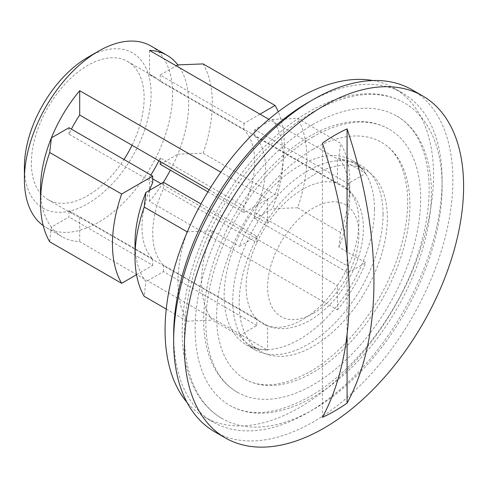 <?xml version="1.0" encoding="UTF-8"?>
<svg xmlns="http://www.w3.org/2000/svg" width="488" height="488" viewBox="0 0 488 488"><rect width="100%" height="100%" fill="white"/><g stroke="black" fill="none" stroke-linecap="round" stroke-linejoin="round"><path stroke-width="0.37" stroke-dasharray="2.44 1.83" d="M163.309 182.384A104.786 60.5 120 0 1 149.505 201.349L337.421 309.843L337.421 285.498A79.727 46.031 120 0 0 348.164 266.393L348.164 272.81L254.736 218.874L272.31 208.73A104.786 60.5 120 0 0 272.31 119.45L254.736 129.594L348.164 183.531L365.738 173.386L338.892 157.886L340.581 143.271L297.631 118.474L272.31 119.45M348.164 183.531L348.164 189.954A79.727 46.031 120 0 1 348.164 266.393L254.736 212.451A79.727 46.031 -60 0 0 254.736 136.018L348.164 189.954A79.727 46.031 120 0 0 342.387 185.477A79.727 46.031 120 0 0 337.421 183.244L149.505 74.749A79.727 46.031 -60 0 1 154.464 76.976A79.727 46.031 -60 0 1 160.241 81.459L244 129.814A79.727 46.031 120 0 1 244 206.253L160.241 157.892A79.727 46.031 -60 0 1 158.881 160.759M24.4 167.103A89.597 51.728 120 0 0 87.755 203.685A89.597 51.728 120 0 0 151.115 93.946A89.597 51.728 120 0 0 87.755 57.37M43.225 225.615A104.786 60.5 120 0 0 46.104 227.475A104.786 60.5 120 0 0 98.497 222.284A104.786 60.5 120 0 0 166.951 129.948A104.786 60.5 120 0 0 150.89 45.976M187.148 231.855L212.469 230.879A104.786 60.5 120 0 0 212.469 320.152L239.315 335.652A104.786 60.5 120 0 0 250.131 345.266A104.786 60.5 120 0 0 267.625 350.146L79.703 241.645A104.786 60.5 120 0 1 62.208 236.771A104.786 60.5 120 0 1 51.392 227.158L49.697 241.78M40.51 188.801A104.786 60.5 120 0 0 51.392 227.158L68.967 217.014L68.967 210.59A79.727 46.031 -60 0 0 74.737 215.074A79.727 46.031 -60 0 0 79.703 217.3L267.625 325.795L267.625 350.146M209.193 189.808L267.625 223.547L267.625 199.196L220.851 172.191M267.625 199.196A104.786 60.5 120 0 0 239.315 246.379L256.883 236.229L200.964 203.941M212.469 230.879L239.315 246.379M313.265 175.161A104.786 60.5 120 0 0 244.805 267.503A104.786 60.5 120 0 0 260.873 351.47A104.786 60.5 120 0 0 313.265 346.279A104.786 60.5 120 0 0 381.72 253.943A104.786 60.5 120 0 0 365.652 169.976A104.786 60.5 120 0 0 313.265 175.161M313.265 149.127A136.677 78.91 120 0 0 223.974 269.565A136.677 78.91 120 0 0 244.927 379.084A136.677 78.91 120 0 0 313.265 372.32A136.677 78.91 120 0 0 402.551 251.875A136.677 78.91 120 0 0 381.604 142.356A136.677 78.91 120 0 0 313.265 149.127M313.265 136.725A151.866 87.681 120 0 0 214.055 270.547A151.866 87.681 120 0 0 237.333 392.242A151.866 87.681 120 0 0 313.265 384.721A151.866 87.681 120 0 0 412.47 250.893A151.866 87.681 120 0 0 389.192 129.204A151.866 87.681 120 0 0 313.265 136.725M313.265 124.324A167.049 96.447 120 0 0 204.13 271.529A167.049 96.447 120 0 0 229.738 405.394A167.049 96.447 120 0 0 313.265 397.116A167.049 96.447 120 0 0 422.394 249.911A167.049 96.447 120 0 0 396.787 116.052A167.049 96.447 120 0 0 313.265 124.324M313.265 111.923A182.237 105.213 120 0 0 194.212 272.511A182.237 105.213 120 0 0 222.144 418.545A182.237 105.213 120 0 0 313.265 409.517A182.237 105.213 120 0 0 432.313 248.929A182.237 105.213 120 0 0 404.381 102.901A182.237 105.213 120 0 0 313.265 111.923M214.549 431.697A197.42 113.985 120 0 0 313.265 421.919A197.42 113.985 120 0 0 442.238 247.947A197.42 113.985 120 0 0 411.976 89.749M150.822 174.997A79.727 46.031 -60 0 1 149.505 177.004L152.726 178.864M239.315 335.652L256.883 325.508L256.883 319.091A79.727 46.031 120 0 0 262.66 323.568A79.727 46.031 120 0 0 267.625 325.795A79.727 46.031 120 0 0 302.523 319.622A79.727 46.031 120 0 0 337.421 285.498L161.064 183.677M132.034 145.259A79.727 46.031 120 0 0 127.618 61.482A79.727 46.031 120 0 0 87.755 65.429A79.727 46.031 120 0 0 35.673 135.688A79.727 46.031 120 0 0 47.891 199.574A79.727 46.031 120 0 0 87.755 195.627A79.727 46.031 120 0 0 123.976 159.497M149.383 190.424A79.727 46.031 120 0 0 152.726 258.951L68.967 210.59M152.726 182.512L68.967 134.157A79.727 46.031 -60 0 1 71.4 129.143M259.964 114.18L244 123.397L160.241 75.036L176.205 65.819M244 123.397L244 129.814M160.241 81.459L160.241 75.036M68.967 127.734L68.967 134.157M136.53 274.72L152.726 265.374L68.967 217.014M207.943 191.857L244 212.676L275.079 194.73L203.13 153.189L177.815 154.171A104.786 60.5 120 0 0 177.815 64.892M160.241 164.316L177.815 154.171A104.786 60.5 120 0 1 170.367 170.166M152.726 258.951L152.726 265.374M244 212.676L244 206.253M160.241 157.892L160.241 161.546M186.453 233.892A121.494 70.144 120 0 0 187.148 321.135L212.469 320.152M166.243 309.063L187.148 321.135M135.005 243.359A104.786 60.5 120 0 0 145.888 281.716L144.198 296.332M337.421 309.843A104.786 60.5 120 0 0 365.738 262.666L338.892 247.166A104.786 60.5 120 0 0 349.774 196.243A104.786 60.5 120 0 0 338.892 157.886M338.892 247.166L340.581 232.55A121.494 70.144 120 0 0 349.774 182.603A121.494 70.144 120 0 0 340.581 143.271M340.581 232.55L297.631 207.748A121.494 70.144 120 0 0 297.631 118.474M297.631 207.748L272.31 208.73M275.079 194.73A121.494 70.144 120 0 0 278.233 111.752M203.13 153.189A121.494 70.144 120 0 0 203.13 63.916M256.883 236.229L256.883 242.652L163.462 188.716A79.727 46.031 -60 0 0 163.462 265.149L256.883 319.091A79.727 46.031 120 0 1 256.883 242.652A79.727 46.031 120 0 1 267.625 223.547A79.727 46.031 120 0 1 302.523 189.423A79.727 46.031 120 0 1 337.421 183.244L337.421 158.899L268.833 119.298M365.738 173.386A104.786 60.5 120 0 0 354.916 163.773A104.786 60.5 120 0 0 337.421 158.899M149.505 50.404L149.505 74.749M254.736 136.018L254.736 129.594M163.462 182.292L163.462 188.716M256.883 325.508L163.462 271.572L145.888 281.716M348.164 272.81L365.738 262.666M149.505 201.349L149.505 177.004M79.703 217.3L79.703 241.645M163.462 271.572L163.462 265.149M254.736 212.451L254.736 218.874M347.09 334.195L347.09 254.827M322.391 417.362L322.391 143.143M383.062 214.226A106.305 61.378 -60 0 1 336.659 321.202A106.305 61.378 -60 0 1 254.742 349.683A106.305 61.378 -60 0 1 232.727 301.017A106.305 61.378 -60 0 1 279.13 194.041A106.305 61.378 -60 0 1 361.047 165.56A106.305 61.378 -60 0 1 383.062 214.226M374.473 209.261A106.305 61.378 -60 0 1 328.07 316.242A106.305 61.378 -60 0 1 246.153 344.723A106.305 61.378 -60 0 1 224.132 296.057A106.305 61.378 -60 0 1 270.535 189.082A106.305 61.378 -60 0 1 352.452 160.601A106.305 61.378 -60 0 1 374.473 209.261M372.875 80.544A189.832 109.599 -60 0 1 394.219 88.261A189.832 109.599 -60 0 1 433.533 175.168A189.832 109.599 -60 0 1 350.671 366.201A189.832 109.599 -60 0 1 204.387 417.057A189.832 109.599 -60 0 1 187.032 402.435M310.551 101.12A189.832 109.599 -60 0 1 402.807 93.226A189.832 109.599 -60 0 1 442.122 180.127A189.832 109.599 -60 0 1 359.26 371.161A189.832 109.599 -60 0 1 212.981 422.016A189.832 109.599 -60 0 1 173.691 338.172M313.265 313.418A64.544 37.265 120 0 0 358.9 234.374A64.544 37.265 120 0 0 313.265 208.022A64.544 37.265 120 0 0 267.625 287.072A64.544 37.265 120 0 0 313.265 313.418M342.387 185.477C348.999 189.374 354.093 194.864 357.655 201.941L360.705 209.529C362.73 216.172 363.59 223.321 363.298 230.983C362.895 241.048 360.742 251.338 356.844 261.867C346.712 287.877 331.139 307.379 310.118 320.372C292.184 330.175 276.367 331.242 262.66 323.568M46.104 227.475L62.208 236.771M250.131 345.266L260.873 351.47M244.927 379.084C261.55 388.698 283.064 386.319 309.465 371.941C347.682 350.53 385.63 299.638 400.093 249.691C406.48 228.079 408.834 208.358 407.157 190.515C404.351 166.53 395.835 150.475 381.604 142.356M237.333 392.242C228.634 387.173 221.534 380.054 216.031 370.874C208.205 357.6 204.088 341.515 203.685 322.617C203.447 288.14 213.549 252.686 233.99 216.257C254.736 180.597 279.899 153.958 309.465 136.347C327.076 126.191 344.07 121.219 360.443 121.445C370.99 121.683 380.573 124.269 389.192 129.204M229.738 405.394C250.625 417.301 277.196 414.416 309.465 396.744C355.508 370.886 401.069 310.337 419.161 250.259C427.25 223.894 430.428 199.665 428.69 177.583C425.64 147.089 415.007 126.581 396.787 116.052M222.144 418.545C211.865 412.561 203.459 404.125 196.932 393.243C180.847 364.81 177.919 328.381 188.13 283.949C203.752 215.116 254.907 142.197 309.465 111.551C330.565 99.387 350.854 93.446 370.343 93.72C382.848 94.007 394.194 97.063 404.381 102.901M127.618 61.482L154.464 76.976M47.891 199.574L74.737 215.074M349.774 196.243L349.774 182.603M354.916 163.773L365.652 169.976M246.153 344.723L254.742 349.683M394.219 88.261L402.807 93.226M204.387 417.057L212.981 422.016M352.452 160.601L361.047 165.56"/><path stroke-width="0.73" d="M259.964 114.18L275.079 105.451L203.13 63.916L177.815 64.892A104.786 60.5 120 0 0 166.994 55.278L150.89 45.976A104.786 60.5 120 0 0 98.497 51.167L87.755 57.37A89.597 51.728 120 0 0 24.4 167.103L24.4 179.505A104.786 60.5 120 0 0 43.225 225.615M87.755 57.37L98.497 51.167A104.786 60.5 120 0 0 24.4 179.505M220.851 172.191L79.703 90.701A104.786 60.5 120 0 0 51.392 137.878A104.786 60.5 120 0 0 40.51 188.801L40.51 202.441A121.494 70.144 120 0 0 49.697 241.78L121.646 283.315L136.53 274.72M422.712 95.947L411.976 89.749A197.42 113.985 120 0 0 313.265 99.528A197.42 113.985 120 0 0 184.287 273.493A197.42 113.985 120 0 0 214.549 431.697L225.291 437.895A197.42 113.985 120 0 0 324.001 428.116A197.42 113.985 120 0 0 463.6 186.325A197.42 113.985 120 0 0 422.712 95.947A197.42 113.985 120 0 0 324.001 105.725A197.42 113.985 120 0 0 184.403 347.517A197.42 113.985 120 0 0 225.291 437.895M373.936 281.491A390.351 225.371 60 0 1 347.09 403.1A168.83 97.472 -60 0 1 322.391 417.362A390.351 225.371 -120 0 0 349.237 295.752A390.351 225.371 -120 0 0 322.391 143.143A168.83 97.472 -60 0 1 347.09 128.881A390.351 225.371 60 0 1 373.936 281.491M158.881 160.759A79.727 46.031 -60 0 1 150.822 174.997M161.064 183.677L152.726 178.864M123.976 159.497A79.727 46.031 120 0 0 132.034 145.259M152.726 176.095L68.967 127.734L51.392 137.878L49.697 152.5L121.646 194.035L152.726 176.095L152.726 182.512A79.727 46.031 120 0 0 149.383 190.424M71.4 129.143A79.727 46.031 -60 0 1 79.703 115.052L209.193 189.808M176.205 65.819L177.815 64.892M207.943 191.857L160.241 164.316L160.241 161.546M200.964 203.941L163.462 182.292L145.888 192.437L144.198 207.058L187.148 231.855A121.494 70.144 120 0 0 186.453 233.892M144.198 207.058A121.494 70.144 120 0 0 135.005 256.999A121.494 70.144 120 0 0 144.198 296.332L166.243 309.063M145.888 192.437A104.786 60.5 120 0 0 135.005 243.359L135.005 256.999M121.646 194.035A121.494 70.144 120 0 0 121.646 283.315M49.697 152.5A121.494 70.144 120 0 0 40.51 202.441M278.233 111.752A121.494 70.144 120 0 0 275.079 105.451M268.833 119.298L149.505 50.404A104.786 60.5 120 0 1 166.994 55.278M163.309 182.384A104.786 60.5 120 0 0 170.367 170.166M79.703 115.052L79.703 90.701M347.09 403.1L347.09 334.195M347.09 254.827L347.09 128.881M187.032 402.435A189.832 109.599 -60 0 1 165.072 330.156A189.832 109.599 -60 0 1 235.497 153.134A189.832 109.599 -60 0 1 372.875 80.544M173.691 338.172A189.832 109.599 -60 0 1 173.661 335.116A189.832 109.599 -60 0 1 310.551 101.12"/></g></svg>
